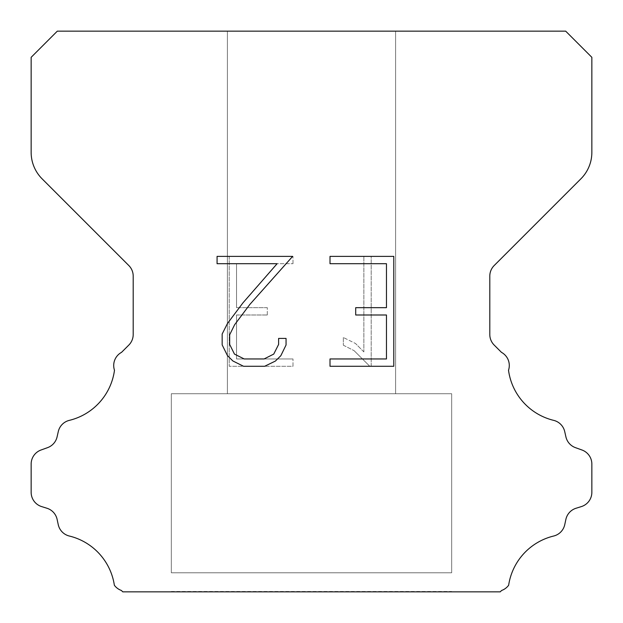 <?xml version="1.0" encoding="UTF-8"?>
<svg xmlns="http://www.w3.org/2000/svg" width="623" height="623" viewBox="0 0 623 623"><rect width="100%" height="100%" fill="white"/><g stroke="black" fill="none" stroke-linecap="round" stroke-linejoin="round"><path stroke-width="0.47" stroke-dasharray="3.12 2.34" d="M395.605 393.736L395.605 31.15L227.395 31.15L227.395 393.736L395.605 393.736L227.395 393.736L395.605 393.736L395.605 31.15L227.395 31.15L227.395 393.736L395.605 393.736L227.395 393.736L395.605 393.736L395.605 31.15L227.395 31.15L227.395 393.736L395.605 393.736L227.395 393.736L395.605 393.736L395.605 31.15L227.395 31.15L227.395 393.736L395.605 393.736L227.395 393.736L395.605 393.736L395.605 31.15L227.395 31.15L227.395 393.736L395.605 393.736L227.395 393.736L395.605 393.736L395.605 31.15L227.395 31.15L227.395 393.736L395.605 393.736L227.395 393.736L395.605 393.736L395.605 31.15L227.395 31.15L227.395 393.736L395.605 393.736L227.395 393.736L395.605 393.736L395.605 31.15L227.395 31.15L227.395 393.736L395.605 393.736L227.395 393.736L395.605 393.736L395.605 31.15L227.395 31.15L227.395 393.736L395.605 393.736L227.395 393.736L395.605 393.736L395.605 31.15L227.395 31.15L227.395 393.736L395.605 393.736L227.395 393.736L395.605 393.736L395.605 31.15L227.395 31.15L227.395 393.736L395.605 393.736L227.395 393.736L395.605 393.736L395.605 31.15L227.395 31.15L227.395 393.736L395.605 393.736L227.395 393.736L395.605 393.736L395.605 31.15L227.395 31.15L227.395 393.736L395.605 393.736L227.395 393.736L395.605 393.736L395.605 31.15L227.395 31.15L227.395 393.736L395.605 393.736L227.395 393.736L395.605 393.736L395.605 31.15L227.395 31.15L227.395 393.736L395.605 393.736L227.395 393.736L395.605 393.736L395.605 31.15L227.395 31.15L227.395 393.736L395.605 393.736L227.395 393.736L395.605 393.736L395.605 31.15L227.395 31.15L227.395 393.736L395.605 393.736L227.395 393.736L395.605 393.736L395.605 31.15L227.395 31.15L227.395 393.736L395.605 393.736L227.395 393.736L395.605 393.736L395.605 31.15L227.395 31.15L227.395 393.736L395.605 393.736L227.395 393.736L395.605 393.736L395.605 31.15L227.395 31.15L227.395 393.736L395.605 393.736L227.395 393.736L395.605 393.736L395.605 31.15L227.395 31.15L227.395 393.736L395.605 393.736L227.395 393.736L395.605 393.736L395.605 31.15L227.395 31.15L227.395 393.736L395.605 393.736L227.395 393.736L395.605 393.736L395.605 31.15L227.395 31.15L227.395 393.736L395.605 393.736L227.395 393.736L395.605 393.736L395.605 31.15L227.395 31.15L227.395 393.736L395.605 393.736L227.395 393.736L395.605 393.736L395.605 31.15L227.395 31.15L227.395 393.736L395.605 393.736L227.395 393.736L395.605 393.736L395.605 31.15L227.395 31.15L227.395 393.736L395.605 393.736L227.395 393.736L395.605 393.736L395.605 31.15L227.395 31.15L227.395 393.736L395.605 393.736L227.395 393.736L395.605 393.736L395.605 31.15L227.395 31.15L227.395 393.736L395.605 393.736L227.395 393.736L395.605 393.736L395.605 31.15L227.395 31.15L227.395 393.736L395.605 393.736L227.395 393.736L395.605 393.736L395.605 31.15L227.395 31.15L227.395 393.736L395.605 393.736L227.395 393.736L395.605 393.736L395.605 31.15L227.395 31.15L227.395 393.736L395.605 393.736L227.395 393.736L395.605 393.736L395.605 31.15L227.395 31.15L227.395 393.736L395.605 393.736L227.395 393.736L395.605 393.736L395.605 31.15L227.395 31.15L227.395 393.736L395.605 393.736L227.395 393.736L227.395 31.15L227.395 393.736L395.605 393.736L395.605 31.15L227.395 31.15L227.395 393.736L395.605 393.736L395.605 31.15L227.395 31.15L227.395 393.736L395.605 393.736L395.605 31.15L227.395 31.15L227.395 393.736L395.605 393.736L395.605 31.15L227.395 31.15L227.395 393.736L395.605 393.736L395.605 31.15L227.395 31.15L227.395 393.736L395.605 393.736L395.605 31.15L227.395 31.15L227.395 393.736L395.605 393.736L395.605 31.15L227.395 31.15L227.395 393.736L395.605 393.736L395.605 31.15L227.395 31.15L227.395 393.736L395.605 393.736L395.605 31.15L227.395 31.15L227.395 393.736L395.605 393.736L395.605 31.15L227.395 31.15L227.395 393.736L395.605 393.736L395.605 31.15L227.395 31.15L227.395 393.736L395.605 393.736L395.605 31.15L227.395 31.15L227.395 393.736L395.605 393.736L395.605 31.15L227.395 31.15L227.395 393.736L395.605 393.736L395.605 31.15L227.395 31.15L227.395 393.736L395.605 393.736L395.605 31.15L227.395 31.15L227.395 393.736L395.605 393.736L395.605 31.15L227.395 31.15L227.395 393.736L395.605 393.736L395.605 31.15L227.395 31.15L227.395 393.736L395.605 393.736L395.605 31.15L227.395 31.15L227.395 393.736L395.605 393.736L395.605 31.15L227.395 31.15L227.395 393.736L395.605 393.736L395.605 31.15L227.395 31.15L227.395 393.736L395.605 393.736L395.605 31.15L227.395 31.15L227.395 393.736L395.605 393.736L395.605 31.15L227.395 31.15L227.395 393.736L395.605 393.736L395.605 31.15L227.395 31.15L227.395 393.736L395.605 393.736L395.605 31.15L227.395 31.15L227.395 393.736L395.605 393.736L395.605 31.15L227.395 31.15L227.395 393.736L395.605 393.736L395.605 31.15L227.395 31.15L227.395 393.736L395.605 393.736L395.605 31.15L227.395 31.15L227.395 393.736L395.605 393.736L395.605 31.15L227.395 31.15L227.395 393.736L395.605 393.736L395.605 31.15L227.395 31.15L227.395 393.736L395.605 393.736L395.605 31.15L227.395 31.15L227.395 393.736L395.605 393.736L395.605 31.15L227.395 31.15L395.605 31.15L227.395 31.15L395.605 31.15L395.605 393.736L227.395 393.736M171.325 591.476L451.675 591.476M451.675 572.786L451.675 393.736L171.325 393.736L171.325 572.786L451.675 572.786L171.325 572.786L451.675 572.786L451.675 393.736L171.325 393.736L171.325 572.786L451.675 572.786L171.325 572.786L451.675 572.786L451.675 393.736L171.325 393.736L171.325 572.786L451.675 572.786L171.325 572.786L451.675 572.786L451.675 393.736L171.325 393.736L171.325 572.786L451.675 572.786L171.325 572.786L451.675 572.786L451.675 393.736L171.325 393.736L171.325 572.786L451.675 572.786L171.325 572.786L451.675 572.786L451.675 393.736L171.325 393.736L171.325 572.786L451.675 572.786L171.325 572.786L451.675 572.786L451.675 393.736L171.325 393.736L171.325 572.786L451.675 572.786L171.325 572.786L451.675 572.786L451.675 393.736L171.325 393.736L171.325 572.786L451.675 572.786L171.325 572.786L451.675 572.786L451.675 393.736L171.325 393.736L171.325 572.786L451.675 572.786L171.325 572.786L451.675 572.786L451.675 393.736L171.325 393.736L171.325 572.786L451.675 572.786L171.325 572.786L451.675 572.786L451.675 393.736L171.325 393.736L171.325 572.786L451.675 572.786L171.325 572.786L451.675 572.786L451.675 393.736L171.325 393.736L171.325 572.786L451.675 572.786L171.325 572.786L451.675 572.786L451.675 393.736L171.325 393.736L171.325 572.786L451.675 572.786L171.325 572.786L451.675 572.786L451.675 393.736L171.325 393.736L171.325 572.786L451.675 572.786L171.325 572.786L451.675 572.786L451.675 393.736L171.325 393.736L171.325 572.786L451.675 572.786L171.325 572.786L451.675 572.786L451.675 393.736L171.325 393.736L171.325 572.786L451.675 572.786L171.325 572.786L451.675 572.786L451.675 393.736L171.325 393.736L171.325 572.786L451.675 572.786L171.325 572.786L451.675 572.786L451.675 393.736L171.325 393.736L171.325 572.786L451.675 572.786L171.325 572.786L451.675 572.786L451.675 393.736L171.325 393.736L171.325 572.786L451.675 572.786L171.325 572.786L451.675 572.786L451.675 393.736L171.325 393.736L171.325 572.786L451.675 572.786L171.325 572.786L451.675 572.786L451.675 393.736L171.325 393.736L171.325 572.786L451.675 572.786L171.325 572.786L451.675 572.786L451.675 393.736L171.325 393.736L171.325 572.786L451.675 572.786L171.325 572.786L451.675 572.786L451.675 393.736L171.325 393.736L171.325 572.786L451.675 572.786L171.325 572.786L451.675 572.786L451.675 393.736L171.325 393.736L171.325 572.786L451.675 572.786L171.325 572.786L451.675 572.786L451.675 393.736L171.325 393.736L171.325 572.786L451.675 572.786L171.325 572.786L451.675 572.786L451.675 393.736L171.325 393.736L171.325 572.786L451.675 572.786L171.325 572.786L451.675 572.786L451.675 393.736L171.325 393.736L171.325 572.786L451.675 572.786L171.325 572.786L451.675 572.786L451.675 393.736L171.325 393.736L171.325 572.786L451.675 572.786L171.325 572.786L451.675 572.786L451.675 393.736L171.325 393.736L171.325 572.786L451.675 572.786L171.325 572.786L451.675 572.786L451.675 393.736L171.325 393.736L171.325 572.786L451.675 572.786L171.325 572.786L451.675 572.786L451.675 393.736L171.325 393.736L171.325 572.786L451.675 572.786L171.325 572.786L451.675 572.786L451.675 393.736L171.325 393.736L171.325 572.786L451.675 572.786L171.325 572.786L451.675 572.786L451.675 393.736L171.325 393.736L171.325 572.786L451.675 572.786L171.325 572.786L171.325 393.736L171.325 572.786L451.675 572.786L451.675 393.736L171.325 393.736L171.325 572.786L451.675 572.786L451.675 393.736L171.325 393.736L171.325 572.786L451.675 572.786L451.675 393.736L171.325 393.736L171.325 572.786L451.675 572.786L451.675 393.736L171.325 393.736L171.325 572.786L451.675 572.786L451.675 393.736L171.325 393.736L171.325 572.786L451.675 572.786L451.675 393.736L171.325 393.736L171.325 572.786L451.675 572.786L451.675 393.736L171.325 393.736L171.325 572.786L451.675 572.786L451.675 393.736L171.325 393.736L171.325 572.786L451.675 572.786L451.675 393.736L171.325 393.736L171.325 572.786L451.675 572.786L451.675 393.736L171.325 393.736L171.325 572.786L451.675 572.786L451.675 393.736L171.325 393.736L171.325 572.786L451.675 572.786L451.675 393.736L171.325 393.736L171.325 572.786L451.675 572.786L451.675 393.736L171.325 393.736L171.325 572.786L451.675 572.786L451.675 393.736L171.325 393.736L171.325 572.786L451.675 572.786L451.675 393.736L171.325 393.736L171.325 572.786L451.675 572.786L451.675 393.736L171.325 393.736L171.325 572.786L451.675 572.786L451.675 393.736L171.325 393.736L171.325 572.786L451.675 572.786L451.675 393.736L171.325 393.736L171.325 572.786L451.675 572.786L451.675 393.736L171.325 393.736L171.325 572.786L451.675 572.786L451.675 393.736L171.325 393.736L171.325 572.786L451.675 572.786L451.675 393.736L171.325 393.736L171.325 572.786L451.675 572.786L451.675 393.736L171.325 393.736L171.325 572.786L451.675 572.786L451.675 393.736L171.325 393.736L171.325 572.786L451.675 572.786L451.675 393.736L171.325 393.736L171.325 572.786L451.675 572.786L451.675 393.736L171.325 393.736L171.325 572.786L451.675 572.786L451.675 393.736L171.325 393.736L171.325 572.786L451.675 572.786L451.675 393.736L171.325 393.736L171.325 572.786L451.675 572.786L451.675 393.736L171.325 393.736L171.325 572.786L451.675 572.786L451.675 393.736L171.325 393.736L171.325 572.786L451.675 572.786L451.675 393.736L171.325 393.736L171.325 572.786L451.675 572.786L451.675 393.736L171.325 393.736L451.675 393.736L171.325 393.736L451.675 393.736L451.675 572.786L171.325 572.786M171.325 393.736L451.675 393.736M386.462 314.997L386.462 358.957L330.011 358.957L330.011 366.277L393.791 366.277L393.791 256.38L330.011 256.38L330.011 263.708L386.462 263.708L386.462 307.669L355.702 307.669L355.702 314.997L386.462 314.997M286.05 345.002L286.05 338.414L278.613 338.414L278.613 344.433L273.746 354.082L264.09 358.957L244.193 358.957L234.466 354.098L229.669 344.433L229.669 334.785L234.606 324.762L249.846 304.445L292.631 256.38L217.077 256.38L217.077 263.708L277.11 263.708L242.978 302.825L227.457 323.501L222.162 334.014L222.162 344.893L227.457 355.616L232.893 360.982L243.554 366.277L264.658 366.277L275.389 361.067L280.825 355.733L286.05 345.002M236.538 358.957L236.538 314.997L236.538 358.957L292.989 358.957L236.538 358.957M236.538 314.997L267.298 314.997L236.538 314.997M267.298 314.997L267.298 307.669L267.298 314.997M267.298 307.669L236.538 307.669L267.298 307.669M236.538 307.669L236.538 263.708L236.538 307.669M236.538 263.708L292.989 263.708L236.538 263.708M292.989 263.708L292.989 256.38L292.989 263.708M292.989 366.277L292.989 358.957L292.989 366.277L229.209 366.277L292.989 366.277M229.209 256.38L229.209 366.277L229.209 256.38L292.989 256.38L229.209 256.38M343.335 337.487L343.335 345.204L343.335 337.487L355.499 343.491L343.335 337.487M343.335 345.204L354.066 350.632L343.335 345.204M354.066 350.632L369.649 366.137L354.066 350.632M369.649 366.137L371.199 366.137L369.649 366.137M371.199 366.137L371.199 256.24L371.199 366.137M363.871 351.925L355.499 343.491L363.871 351.925L363.871 256.24L363.871 351.925M371.199 256.24L363.871 256.24L371.199 256.24M57.316 31.15L31.15 57.316L31.15 152.386A37.38 37.38 0 0 0 42.099 178.817L128.821 265.538A14.952 14.952 0 0 1 133.197 276.114L133.197 334.504A14.952 14.952 0 0 1 128.821 345.072L121.547 352.338A14.952 14.952 0 0 0 114.484 370.249A59.808 59.808 0 0 1 69.332 420.361A14.952 14.952 0 0 0 58.282 431.591L57.082 436.879A14.952 14.952 0 0 1 47.574 447.641L41.032 450.001A14.952 14.952 0 0 0 31.15 464.065L31.15 492.326A14.952 14.952 0 0 0 41.663 506.6L46.935 508.243A14.952 14.952 0 0 1 57.114 519.38L58.251 524.644A14.952 14.952 0 0 0 69.34 536.029A59.808 59.808 0 0 1 114.359 585.246A14.952 14.952 0 0 0 121.384 590.464L122.77 591.85L500.23 591.85L501.616 590.464A14.952 14.952 0 0 0 508.641 585.246A59.808 59.808 0 0 1 553.66 536.029A14.952 14.952 0 0 0 564.75 524.644L565.886 519.38A14.952 14.952 0 0 1 576.065 508.243L581.337 506.6A14.952 14.952 0 0 0 591.85 492.326L591.85 464.065A14.952 14.952 0 0 0 581.968 450.001L575.426 447.641A14.952 14.952 0 0 1 565.918 436.879L564.718 431.591A14.952 14.952 0 0 0 553.668 420.361A59.808 59.808 0 0 1 508.516 370.249A14.952 14.952 0 0 0 501.453 352.338L494.179 345.072A14.952 14.952 0 0 1 489.803 334.504L489.803 276.114A14.952 14.952 0 0 1 494.179 265.538L580.901 178.817A37.38 37.38 0 0 0 591.85 152.386L591.85 57.316L565.684 31.15L57.316 31.15M451.675 591.85L171.325 591.85M227.395 31.15L395.605 31.15"/><path stroke-width="0.93" d="M386.462 358.957L386.462 314.997L355.702 314.997L355.702 307.669L386.462 307.669L386.462 263.708L330.011 263.708L330.011 256.38L393.791 256.38L393.791 366.277L330.011 366.277L330.011 358.957L386.462 358.957M286.05 338.414L286.05 345.002L280.825 355.733L275.389 361.067L264.658 366.277L243.554 366.277L232.893 360.982L227.457 355.616L222.162 344.893L222.162 334.014L227.457 323.501L242.978 302.825L277.11 263.708L217.077 263.708L217.077 256.38L292.631 256.38L249.846 304.445L234.606 324.762L229.669 334.785L229.669 344.433L234.466 354.098L244.193 358.957L264.09 358.957L273.746 354.082L278.613 344.433L278.613 338.414L286.05 338.414M57.316 31.15L565.684 31.15L591.85 57.316L591.85 152.386A37.38 37.38 0 0 1 580.901 178.817L494.179 265.538A14.952 14.952 0 0 0 489.803 276.114L489.803 334.504A14.952 14.952 0 0 0 494.179 345.072L501.453 352.338A14.952 14.952 0 0 1 508.516 370.249A59.808 59.808 0 0 0 553.668 420.361A14.952 14.952 0 0 1 564.718 431.591L565.918 436.879A14.952 14.952 0 0 0 575.426 447.641L581.968 450.001A14.952 14.952 0 0 1 591.85 464.065L591.85 492.326A14.952 14.952 0 0 1 581.337 506.6L576.065 508.243A14.952 14.952 0 0 0 565.886 519.38L564.75 524.644A14.952 14.952 0 0 1 553.66 536.029A59.808 59.808 0 0 0 508.641 585.246A14.952 14.952 0 0 1 501.616 590.464L500.23 591.85L122.77 591.85L121.384 590.464A14.952 14.952 0 0 1 114.359 585.246A59.808 59.808 0 0 0 69.34 536.029A14.952 14.952 0 0 1 58.251 524.644L57.114 519.38A14.952 14.952 0 0 0 46.935 508.243L41.663 506.6A14.952 14.952 0 0 1 31.15 492.326L31.15 464.065A14.952 14.952 0 0 1 41.032 450.001L47.574 447.641A14.952 14.952 0 0 0 57.082 436.879L58.282 431.591A14.952 14.952 0 0 1 69.332 420.361A59.808 59.808 0 0 0 114.484 370.249A14.952 14.952 0 0 1 121.547 352.338L128.821 345.072A14.952 14.952 0 0 0 133.197 334.504L133.197 276.114A14.952 14.952 0 0 0 128.821 265.538L42.099 178.817A37.38 37.38 0 0 1 31.15 152.386L31.15 57.316L57.316 31.15"/></g></svg>
